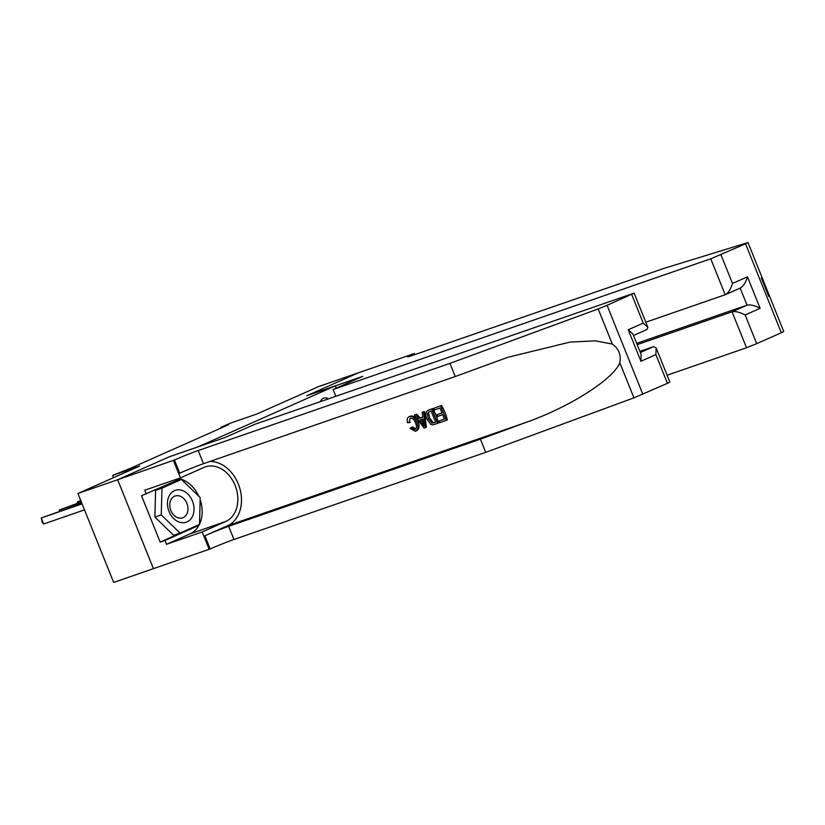 <?xml version="1.0" encoding="UTF-8"?>
<svg xmlns="http://www.w3.org/2000/svg" width="825" height="825" viewBox="0 0 825 825"><rect width="100%" height="100%" fill="white"/><g stroke="black" fill="none" stroke-linecap="round" stroke-linejoin="round"><path stroke-width="1.24" d="M328.443 398.815A8.302 6.301 70.9 0 0 323.689 398.145A8.302 6.301 70.9 0 0 323.317 398.3A8.302 6.301 70.9 0 0 320.378 401.61M667.435 383.336L655.885 354.606L656.123 347.872L669.869 382.088L667.435 383.336L633.93 397.856L485.719 452.337L233.96 539.478A18.15 0.763 -21.9 0 0 210.179 548.945L113.675 582.44L77.911 493.494L139.672 466.063L112.592 475.437L113.499 477.685M336.229 388.132L335.321 385.873L306.642 395.804L358.493 372.776L318.656 386.564L256.895 413.995L229.804 423.38L220.791 427.381L221.048 428.041M335.321 385.873L198.278 446.748L169.599 456.679L117.748 479.707L77.911 493.494M112.592 475.437L129.577 468.672L228.752 424.627L220.791 427.381M82.087 503.858L41.25 517.997L81.922 503.477M84.501 509.871L43.663 524.009L41.25 517.997L42.219 522.318L43.663 524.009M181.16 490.132A16.861 12.808 70.9 0 0 167.454 502.961A16.861 12.808 70.9 0 0 180.324 522.4A16.861 12.808 70.9 0 0 194.03 509.572A16.861 12.808 70.9 0 0 181.16 490.132M179.149 495.866A11.54 8.766 70.9 0 0 175.086 496.011A11.54 8.766 70.9 0 0 169.929 507.231A11.54 8.766 70.9 0 0 178.571 517.966A11.54 8.766 70.9 0 0 182.634 517.822A11.54 8.766 70.9 0 0 187.78 506.602A11.54 8.766 70.9 0 0 179.149 495.866M180.046 533.063L173.673 535.27L154.894 517.12L155.595 490.318L181.438 479.459L200.207 497.619L199.516 524.422L180.046 533.063L161.277 514.913L161.968 488.111L181.438 479.459M154.894 517.12L161.277 514.913M155.595 490.318L161.968 488.111M441.478 405.56L433.682 408.344L441.478 405.56A33.773 25.657 70.9 0 1 447.274 419.987L439.725 422.678L439.055 421.018L444.407 419.059M441.942 412.923L436.972 414.789L441.994 413.047L439.983 408.055L434.352 410.004L433.682 408.344M437.642 423.4L432.599 424.906L430.794 424.359L426.927 418.987C425.061 414.377 425.556 411.438 428.412 410.159L431.836 408.973L437.642 423.4L438.446 423.039A33.773 25.657 70.9 0 0 432.651 408.623L428.773 409.984M410.221 416.171L409.138 416.646L410.221 416.171C413.542 415.46 416.243 417.347 418.327 421.853C419.822 426.412 419.11 429.443 416.192 430.959L415.408 431.31L410.046 428.392L412.562 426.886L415.852 429.155M485.719 452.337L480.428 439.168L228.659 526.319A18.15 0.763 -21.9 0 0 204.889 535.786L227.432 525.772A33.773 25.657 70.9 0 0 239.972 488.936A33.773 25.657 70.9 0 0 209.942 461.464M480.428 439.168L525.876 422.472C569.57 407.137 613.913 378.912 619.792 362.68C621.297 354.977 618.802 348.769 612.315 344.087L595.464 340.849L570.25 342.045L507.653 357.359L455.245 376.551L203.486 463.691A18.15 0.763 -21.9 0 0 179.716 473.158L174.426 459.999L117.655 479.748L169.321 456.792L225.091 437.487L254.667 424.359L634.116 293.143L607.066 305.322L642.819 394.267M425.587 427.577L426.401 427.216L424.401 411.479L422.153 412.335L423.586 411.83L425.587 427.577L424.071 428.103L414.47 414.985L415.903 414.49L418.78 418.553L422.854 417.141L422.153 412.335M422.833 417.017L420.131 417.955L416.718 414.129L414.47 414.985M153.419 568.693L117.655 479.748M455.245 376.551L449.955 363.382L198.196 450.532A18.15 0.763 -21.9 0 0 174.426 459.999M612.315 344.087L598.177 308.911L449.955 363.382M199.372 524.483A29.174 22.162 -109.1 0 1 190.018 533.857L166.485 544.314L164.938 540.468L198.516 525.546L198.536 524.844M180.52 479.779L179.871 479.15L141.508 495.722L160.163 542.118L164.938 540.468M146.293 494.072L144.746 490.225L180.438 477.871L173.425 460.443M209.189 549.388L202.177 531.96L225.71 521.503A29.174 22.162 70.9 0 0 235.465 486.327A29.174 22.162 70.9 0 0 205.301 466.888A29.174 22.162 70.9 0 0 203.971 467.414L180.438 477.871M166.485 544.314L202.177 531.96M639.891 351.398L653.617 346.644L656.123 347.872M598.177 308.911L607.066 305.322M178.386 478.572A29.174 22.162 -109.1 0 1 198.753 496.196M200.155 499.744A29.174 22.162 -109.1 0 1 199.516 524.174M160.163 542.118L193.751 526.979M193.741 527.206L198.516 525.546M655.885 354.606L640.922 361.257L641.149 354.523L632.899 334.001L628.258 329.763L643.222 323.111L647.873 327.35L646.759 329.577M411.211 427.484L414.81 429.619C416.697 428.474 416.945 426.257 415.542 422.967C414.305 419.554 412.531 417.945 410.231 418.141L409.004 422.678L410.396 422.07M409.004 422.678L407.468 422.678C406.766 419.44 407.426 417.388 409.437 416.522C412.531 415.893 415.016 417.883 416.883 422.493L418.327 421.853M416.883 422.493C418.605 426.948 418.11 429.887 415.408 431.31M423.741 423.277L423.112 418.945L419.853 420.08L424.163 426.174L423.741 423.277M423.586 411.83L424.401 411.479M418.78 418.553L420.131 417.955M415.903 414.49L416.718 414.129M422.307 423.545L423.658 422.947L421.276 419.44M429.186 411.788L427.34 413.593L428.288 418.553L431.98 423.122L435.621 422.204L431.155 411.108L428.732 411.974M431.836 408.973L432.651 408.623M427.34 413.593L428.536 413.057L429.732 417.904L428.288 418.553M431.98 423.122L433.094 422.637L429.732 417.904M433.682 422.874L434.754 422.4L433.094 422.637M435.579 422.111L434.754 422.4M439.055 421.018L444.448 419.152L442.664 414.707L437.632 416.45L436.972 414.789M440.663 405.921L446.459 420.348M761.31 277.912L768.787 296.505M667.116 375.231L746.512 347.748L732.064 311.809L747.027 305.157L740.169 288.1C743.212 286.481 745.635 282.728 747.46 276.818L760.114 308.313C754.803 305.518 750.441 304.466 747.027 305.157L636.663 343.355M637.178 344.644L732.064 311.809C735.467 311.118 739.829 312.17 745.15 314.964L756.7 343.685L781.316 332.753L745.553 243.808L747.997 242.56L663.651 268.476L411.892 355.616A18.15 0.763 158.1 0 1 407.663 356.782A18.15 0.763 158.1 0 1 413.356 353.873L358.576 372.735L306.91 395.691L362.68 376.386L333.114 389.513L335.827 396.268M333.114 389.513L710.748 258.803L745.553 243.808M414.346 353.43L414.82 354.606M645.81 322.214L725.196 294.742L710.748 258.803M747.997 242.56L783.75 331.506L781.316 332.753M756.7 343.685L746.512 347.748M720.937 254.739L732.487 283.47C730.672 289.369 728.238 293.133 725.196 294.742L740.169 288.09M81.458 502.312L59.287 509.984L81.304 501.92M59.287 511.314L59.287 509.984L59.751 511.149M80.716 500.466L77.313 501.982L77.787 503.137M80.84 500.754L77.313 501.982L77.323 503.302M525.876 422.472L227.432 525.772M203.486 463.691L198.196 450.532M228.659 526.319L233.96 539.478M640.922 361.257L628.258 329.763M643.222 323.111L631.682 294.391M633.93 397.856L619.792 362.68M204.889 535.786L210.179 548.945M190.018 533.857L225.71 521.503M640.355 352.533L653.617 346.644M732.487 283.47L747.46 276.818M760.114 308.313L745.15 314.964M413.789 354.967L413.356 353.873M647.006 329.484L633.497 335.476M647.873 327.35L634.116 293.143"/></g></svg>
